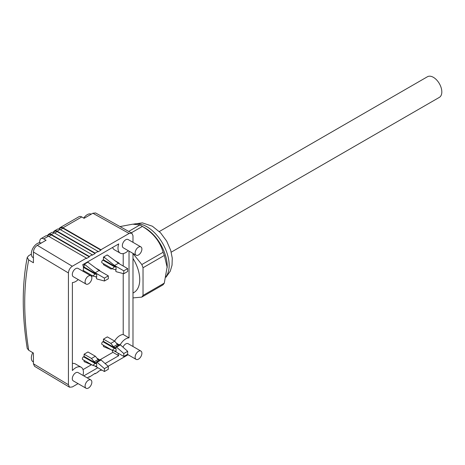 <?xml version="1.0" encoding="UTF-8"?>
<svg xmlns="http://www.w3.org/2000/svg" width="465" height="465" viewBox="0 0 465 465"><rect width="100%" height="100%" fill="white"/><g stroke="black" fill="none" stroke-linecap="round" stroke-linejoin="round"><path stroke-width="0.7" d="M83.003 375.424A10.945 6.318 120 0 0 81.16 367.251A10.945 6.318 120 0 0 72.389 370.547L72.389 282.557A10.945 6.318 120 0 0 75.685 281.505A10.945 6.318 120 0 0 78.213 279.558M112.6 247.45A10.945 6.318 120 0 0 114.448 249.804L120.255 253.158A10.945 6.318 120 0 0 125.724 252.611A10.945 6.318 120 0 0 128.253 250.664M83.003 271.258A10.945 6.318 120 0 0 82.689 264.719L118.726 243.916A10.945 6.318 120 0 0 120.255 253.158M129.02 251.112L129.02 337.852L123.213 334.498A10.945 6.318 120 0 0 119.918 335.55A10.945 6.318 120 0 0 114.593 341.077M129.02 337.852A10.945 6.318 120 0 0 125.724 338.904A10.945 6.318 120 0 0 120.208 344.768M59.311 228.704A5.475 3.162 60 0 1 60.229 227.542L79.033 216.684A5.475 3.162 60 0 1 81.77 216.957L84.107 218.306L92.872 213.243L95.587 212.958L131.828 233.163L129.113 233.447L100.922 249.728L100.922 250.17L98.022 251.85L98.022 251.402L95.116 253.076L95.116 253.524L92.215 255.204L92.215 254.756L54.26 232.843A5.475 3.162 60 0 0 51.522 232.57L48.616 234.244A5.475 3.162 60 0 1 51.353 234.517L89.309 256.43L89.309 256.878L86.409 258.557L86.409 258.11L72.296 266.253C69.965 267.887 68.669 270.119 68.425 272.961L68.425 384.724L69.535 387.217L72.296 386.961L78.056 383.631M60.229 227.542A5.475 3.162 60 0 1 62.967 227.809L100.922 249.728M58.793 229.001L60.502 228.013A4.929 2.842 60 0 1 62.967 228.257L100.922 250.17M47.18 235.709L48.889 234.72A4.929 2.842 60 0 1 51.353 234.965L89.309 256.878M92.215 254.756L89.309 256.43M31.341 254.163L28.696 255.686L27.232 257.453L28.708 259.947L33.428 262.766L33.428 252.036C33.672 249.199 34.968 246.962 37.299 245.328L46.07 240.266L43.727 238.917L48.447 236.197L86.409 258.11M69.535 387.217L34.538 366.292L33.428 363.799L33.428 353.069L28.708 350.25L27.22 348.378C21.931 315.078 21.931 284.772 27.226 257.453M52.987 232.355L54.696 231.367A4.929 2.842 60 0 1 57.16 231.611L95.116 253.524M131.828 233.163L132.984 235.685L132.984 242.335M132.984 253.402L132.984 346.501M87.251 377.876L89.309 376.691L89.309 377.138L95.116 373.337L95.116 373.784L98.022 372.11L98.022 371.663L100.922 369.983L100.922 370.431L101.725 369.971M108.153 366.257L128.096 354.743M136.106 255.204L123.33 247.828A4.79 2.767 -60 0 1 122.597 243.986A4.79 2.767 -60 0 1 125.724 239.766A4.79 2.767 -60 0 1 128.119 239.527L140.901 246.903A4.79 2.767 -60 0 1 141.633 250.745A4.79 2.767 -60 0 1 138.5 254.965A4.79 2.767 -60 0 1 136.106 255.204A4.79 2.767 -60 0 1 135.373 251.362A4.79 2.767 -60 0 1 138.5 247.142A4.79 2.767 -60 0 1 140.901 246.903M122.975 347.152A4.79 2.767 -60 0 1 125.724 343.931A4.79 2.767 -60 0 1 128.119 343.693L140.901 351.069A4.79 2.767 -60 0 1 141.633 354.905A4.79 2.767 -60 0 1 138.5 359.131A4.79 2.767 -60 0 1 136.106 359.369A4.79 2.767 -60 0 1 135.373 355.527A4.79 2.767 -60 0 1 138.5 351.308A4.79 2.767 -60 0 1 140.901 351.069M86.066 388.258L73.29 380.882A4.79 2.767 -60 0 1 72.557 377.039A4.79 2.767 -60 0 1 75.685 372.82A4.79 2.767 -60 0 1 78.079 372.581L90.855 379.957A4.79 2.767 -60 0 1 91.593 383.799A4.79 2.767 -60 0 1 88.46 388.019A4.79 2.767 -60 0 1 86.066 388.258A4.79 2.767 -60 0 1 85.333 384.416A4.79 2.767 -60 0 1 88.46 380.196A4.79 2.767 -60 0 1 90.855 379.957M86.066 284.092L73.29 276.716A4.79 2.767 -60 0 1 72.557 272.879A4.79 2.767 -60 0 1 75.685 268.654A4.79 2.767 -60 0 1 78.079 268.421L90.855 275.797A4.79 2.767 -60 0 1 91.593 279.634A4.79 2.767 -60 0 1 88.46 283.853A4.79 2.767 -60 0 1 86.066 284.092A4.79 2.767 -60 0 1 85.333 280.256A4.79 2.767 -60 0 1 88.46 276.03A4.79 2.767 -60 0 1 90.855 275.797M118.023 353.115A10.945 6.318 120 0 0 118.726 355.69L105.102 363.554M97.853 367.739L83.77 375.871M53.504 232.058A5.475 3.162 60 0 1 54.422 230.896A5.475 3.162 60 0 1 57.16 231.163L95.116 253.076M88.92 376.912L89.309 377.138M39.298 242.788A273.763 158.059 60 0 1 39.984 240.085A5.475 3.162 60 0 1 40.996 238.65A5.475 3.162 60 0 1 43.727 238.917M40.996 238.65L45.71 235.924A5.475 3.162 60 0 1 48.447 236.197M47.697 235.412A5.475 3.162 60 0 1 48.616 234.244M100.539 370.21L100.922 370.431M94.732 373.558L95.116 373.784M98.022 251.402L60.066 229.489A5.475 3.162 60 0 0 57.329 229.216L54.422 230.896M132.984 253.547L141.842 264.556L143.028 267.741L143.028 295.426L141.749 297.123L132.984 297.908M132.984 258.459A28.196 16.281 60 0 1 133.897 292.531L132.984 293.055M120.011 226.577L132.723 224.177L139.872 224.967L141.116 225.653L142.389 226.426L131.264 232.849M144.964 227.879L141.116 225.653L144.964 227.879A31.48 18.176 60 0 1 167.226 266.433L164.29 283.15L143.028 295.426M142.389 226.426C153.119 232.849 160.024 241.463 163.105 252.28L164.343 255.442L143.028 267.741M164.343 255.442L167.226 267.555M163.105 252.28L141.842 264.556M139.872 224.967L128.7 231.419M164.29 283.15L163.058 284.818L141.749 297.123M85.095 216.405A13.688 13.688 0 0 0 83.717 218.079A8.353 4.819 -60 0 1 85.095 216.405A8.353 4.819 -60 0 1 87.275 214.661A8.353 4.819 -60 0 1 91.291 214.162M33.428 361.973L33.062 361.764A8.353 4.819 -60 0 1 31.754 355.179A8.353 4.819 -60 0 1 32.759 352.673A13.688 13.688 0 0 0 31.754 355.179M33.428 257.813L33.062 257.598A8.353 4.819 -60 0 1 31.754 251.013A8.353 4.819 -60 0 1 35.049 245.299A8.353 4.819 -60 0 1 37.235 243.55A8.353 4.819 -60 0 1 41.245 243.05M81.16 367.251L75.353 363.903A10.945 6.318 120 0 0 72.389 363.479M83.008 369.605L91.454 364.729M100.37 359.579L112.914 352.336A10.945 6.318 120 0 1 112.286 350.36M123.213 253.582L123.213 266.032M123.213 273.589L123.213 334.498M103.463 263.678L103.463 264.69L110.844 268.95L112.367 268.817M102.881 260.104A1.645 0.947 120 0 0 101.812 261.551A1.645 0.947 120 0 0 102.062 262.87L112.216 268.729L114.46 269.473L116.047 269.717L116.047 267.032L103.463 259.772L102.881 260.104L114.46 266.788L112.216 268.729M114.989 269.555L115.855 270.055L115.855 271.391L116.564 271.804L123.789 273.74L127.66 271.508L127.66 268.601L118.424 263.266L107.334 255.006A5.475 3.162 120 0 0 107.06 255L103.742 256.913A5.475 3.162 120 0 0 103.463 257.238L103.463 259.772M103.463 345.268L103.463 346.57L111.513 349.913M102.881 341.694A1.645 0.947 120 0 0 101.812 343.141A1.645 0.947 120 0 0 102.062 344.46L112.216 350.319L116.047 351.308L116.047 348.622L103.463 341.356L102.881 341.694L114.46 348.378L116.047 348.622M103.463 339.125L110.844 343.385L114.721 341.153L107.334 336.887L103.463 339.125L103.463 341.356M95.627 276.82L96.493 277.32L96.493 278.657L97.208 279.07L104.433 281.005L108.304 278.773L108.304 275.867L104.433 278.099L95.197 272.769L99.068 270.531L87.978 262.272A5.475 3.162 120 0 0 87.699 262.26L84.386 264.178A5.475 3.162 120 0 0 84.107 264.504L84.107 267.038L96.685 274.298L96.685 276.983L92.855 275.995L95.098 274.054L96.685 274.298M84.107 270.944L84.107 271.897M84.107 267.038L83.526 267.369A1.645 0.947 120 0 0 83.404 267.451M84.107 360.358L84.107 361.66L92.157 365.002M83.526 356.783A1.645 0.947 120 0 0 82.45 358.23A1.645 0.947 120 0 0 82.706 359.544L92.855 365.409L96.685 366.391L96.685 363.711L84.107 356.446L83.526 356.783L95.098 363.467L96.685 363.711M99.208 360.247L98.045 359.573L95.36 356.237L87.978 351.976L84.107 354.214L84.107 356.446M118.726 355.69L112.914 352.336M115.384 260.958L118.889 262.981L119.493 263.882M127.66 268.601L123.789 270.833L114.553 265.503L118.424 263.266M108.252 255.535L107.06 255M103.742 256.913L114.553 265.503M103.463 257.238L104.381 257.773M123.789 270.833L123.789 273.74M114.46 266.788L116.047 267.032M116.564 347.134L115.855 346.721L119.726 344.489L120.435 344.902L116.564 347.134L123.789 353.54L123.789 356.446L114.384 351.046M115.855 346.721L115.855 348.064L113.53 346.721L117.401 344.489L114.721 341.153M110.844 343.385L113.53 346.721M114.46 348.378L112.216 350.319M118.563 345.158L117.401 344.489M120.435 344.902L127.66 351.308L127.66 354.214L123.789 356.446M116.233 343.036L119.139 344.827M123.789 353.54L127.66 351.308M88.896 262.801L87.699 262.26M84.386 264.178L95.197 272.769M108.304 275.867L99.068 270.531M93.012 276.082L91.175 276.036M104.433 278.099L104.433 281.005M84.107 264.504L85.025 265.033M96.028 268.224L99.533 270.246L100.132 271.147M96.877 358.12L99.777 359.916M104.433 371.535L104.433 368.629L96.493 361.811L100.364 359.579L101.079 359.986L108.304 366.391L108.304 369.297L104.433 371.535L95.029 366.135M96.493 361.811L96.493 363.153L94.174 361.811L98.045 359.573M84.107 354.214L91.489 358.474L94.174 361.811M104.433 368.629L108.304 366.391M101.079 359.986L97.208 362.223M95.098 363.467L92.855 365.409M91.489 358.474L95.36 356.237M171.225 252.169L439.355 97.371A11.91 6.876 -120 0 0 440.675 86.356A11.91 6.876 -120 0 0 427.445 76.742L159.315 231.547M62.967 227.809L81.77 216.957M48.837 236.418L51.353 234.965M51.353 234.517L54.26 232.843M60.45 229.71L62.967 228.257M28.708 259.947C23.384 286.864 23.384 316.967 28.708 350.25M54.643 233.064L57.16 231.611M57.16 231.163L60.066 229.489M37.299 245.328L72.296 266.253M133.839 224.107A31.48 18.176 60 0 1 146.899 226.757A31.48 18.176 60 0 1 166.203 250.804A31.48 18.176 60 0 1 166.133 276.518M68.425 384.724L33.428 363.799M33.428 252.036L68.425 272.961M92.872 213.243L129.113 233.447M117.064 344.071L118.755 345.047M83.526 267.369L95.098 274.054M97.708 359.16L99.4 360.137M133.333 224.136L142.371 222.869L152.375 226.217L160.524 232.779L166.703 241.155L170.719 250.379L172.248 258.087L172.05 265.126L170.271 271.182L165.959 277.262M136.106 359.369L127.422 354.353M83.189 270.415L92.855 275.995M35.049 245.299A13.688 13.688 0 0 0 31.754 251.013"/></g></svg>
